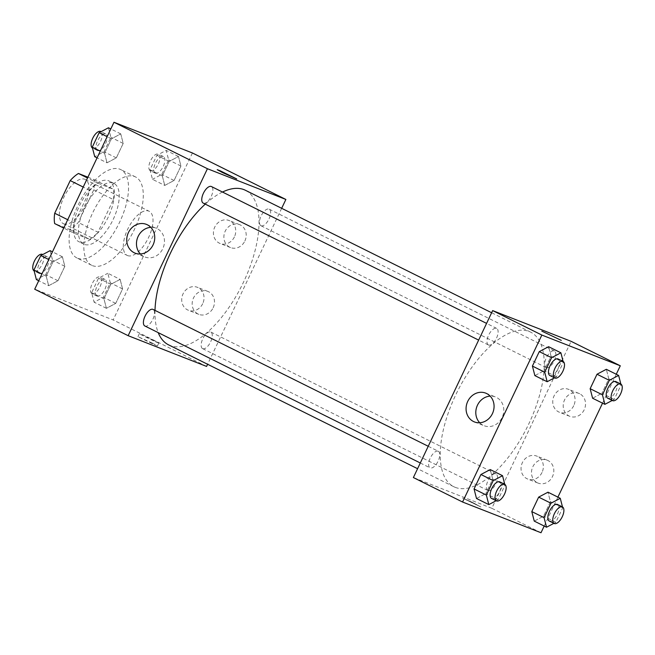 <?xml version="1.0" encoding="UTF-8"?>
<svg xmlns="http://www.w3.org/2000/svg" width="655" height="655" viewBox="0 0 655 655"><rect width="100%" height="100%" fill="white"/><g stroke="black" fill="none" stroke-linecap="round" stroke-linejoin="round"><path stroke-width="0.49" stroke-dasharray="3.27 2.46" d="M127.594 255.589A24.661 11.2 116.4 0 0 148.407 237.871A24.661 11.2 116.4 0 0 149.143 211.254A24.661 11.2 116.4 0 0 128.134 228.341A24.661 11.2 116.4 0 0 127.185 255.409A24.661 11.2 116.4 0 0 127.594 255.589M63.658 223.797A24.661 11.2 116.4 0 0 84.479 206.071A24.661 11.2 116.4 0 0 85.215 179.454A24.661 11.2 116.4 0 0 64.206 196.541A24.661 11.2 116.4 0 0 63.248 223.609A24.661 11.2 116.4 0 0 63.658 223.797M87.909 177.186L93.796 179.495A33.118 15.04 116.4 0 1 93.755 189.811L78.248 222.471A33.118 15.04 116.4 0 1 70.011 229.586L54.668 223.568M93.755 189.811L113.421 199.595L97.914 232.255L78.248 222.471M70.011 229.586L89.686 239.362L74.334 233.352L63.74 228.079M89.686 239.362A33.118 15.04 116.4 0 0 97.914 232.255M113.421 199.595A33.118 15.04 116.4 0 0 113.462 189.279L93.796 179.495M74.334 233.352A33.118 15.04 116.4 0 1 74.383 223.036L89.891 190.376A33.118 15.04 116.4 0 1 98.119 183.269L113.462 189.279M108.288 216.952A33.904 15.401 -63.6 0 1 78.805 241.679A33.904 15.401 -63.6 0 1 80.115 204.458A33.904 15.401 -63.6 0 1 109 180.96A33.904 15.401 -63.6 0 1 108.288 216.952M113.2 219.392A33.904 15.401 116.4 0 0 113.921 183.4A33.904 15.401 116.4 0 0 85.035 206.906A33.904 15.401 116.4 0 0 83.717 244.119A33.904 15.401 116.4 0 0 84.282 244.372A33.904 15.401 116.4 0 0 113.2 219.392M89.891 190.376L83.218 187.06M74.383 223.036L67.711 219.72M98.119 183.269L87.524 177.996M77.675 258.283A49.322 22.401 116.4 0 0 119.308 222.847A49.322 22.401 116.4 0 0 120.782 169.604A49.322 22.401 116.4 0 0 78.764 203.787A49.322 22.401 116.4 0 0 76.856 257.923A49.322 22.401 116.4 0 0 77.675 258.283M92.429 265.627A49.322 22.401 116.4 0 0 134.062 230.183A49.322 22.401 116.4 0 0 135.536 176.94A49.322 22.401 116.4 0 0 93.518 211.123A49.322 22.401 116.4 0 0 91.61 265.259A49.322 22.401 116.4 0 0 92.429 265.627M192.439 152.983L113.159 319.943L34.707 289.215M120.135 279.39L122.583 288.929L115.714 303.388L106.405 308.308L103.948 298.778L110.818 284.319L120.135 279.39L122.583 288.929L115.714 303.388L106.405 308.308L103.948 298.778L110.818 284.319L120.135 279.39L107.838 273.274L110.286 282.813L103.424 297.272L94.107 302.192L91.659 292.662L98.52 278.203L107.838 273.274M164.749 185.422L162.301 175.892L169.17 161.433L178.479 156.504L180.936 166.043L174.066 180.502L164.749 185.422L162.301 175.892L169.17 161.433L178.479 156.504L180.936 166.043L174.066 180.502L164.749 185.422L152.459 179.314L150.003 169.776L156.873 155.317L166.19 150.396L168.638 159.926L161.777 174.386L152.459 179.314M107.011 162.808L104.563 153.27L111.432 138.811L120.749 133.89L123.197 143.42L116.328 157.88L107.011 162.808L104.563 153.27L111.432 138.811L120.749 133.89L123.197 143.42L116.328 157.88L107.011 162.808L97.079 157.863M48.666 285.695L46.21 276.156L53.08 261.697L62.397 256.776L64.845 266.307L57.984 280.766L48.666 285.695L46.21 276.156L53.08 261.697L62.397 256.776L64.845 266.307L57.984 280.766L48.666 285.695L38.727 280.749M217.231 169.678L236.725 178.938M140.383 253.976A15.458 13.763 -68.6 0 0 144.829 256.965A15.458 13.763 -68.6 0 0 163.283 247.59A15.458 13.763 -68.6 0 0 156.111 228.169A15.458 13.763 -68.6 0 0 150.822 227.342M152.279 343.064L137.951 336.645L154.474 344.792L157.446 345.897L152.279 343.064M206.595 366.423L113.159 319.943M153.606 340.256L158.78 343.097L155.808 341.984L139.286 333.837L153.606 340.256M244.88 240.983A12.33 10.979 -68.6 0 0 239.542 224.616A12.33 10.979 -68.6 0 0 224.821 232.091A12.33 10.979 -68.6 0 0 230.544 247.574A12.33 10.979 -68.6 0 0 244.88 240.983M213.17 307.768A12.33 10.979 -68.6 0 0 207.832 291.401A12.33 10.979 -68.6 0 0 193.11 298.877A12.33 10.979 -68.6 0 0 198.833 314.359A12.33 10.979 -68.6 0 0 213.17 307.768M281.666 208.315L207.619 364.27M234.416 236.889A12.33 10.979 111.4 0 1 220.088 243.48A12.33 10.979 111.4 0 1 214.365 227.989A12.33 10.979 111.4 0 1 229.078 220.514A12.33 10.979 111.4 0 1 234.416 236.889M202.706 303.674A12.33 10.979 111.4 0 1 188.378 310.265A12.33 10.979 111.4 0 1 182.655 294.775A12.33 10.979 111.4 0 1 197.368 287.299A12.33 10.979 111.4 0 1 202.706 303.674M144.853 325.985A9.244 4.2 116.4 0 0 152.73 319.575A9.244 4.2 116.4 0 0 153.09 309.43M261.091 225.787A9.244 4.2 116.4 0 0 268.894 219.147A9.244 4.2 116.4 0 0 269.172 209.158A9.244 4.2 116.4 0 0 261.296 215.569A9.244 4.2 116.4 0 0 260.936 225.721A9.244 4.2 116.4 0 0 261.091 225.787M202.739 348.673A9.244 4.2 116.4 0 0 210.55 342.025A9.244 4.2 116.4 0 0 210.82 332.044A9.244 4.2 116.4 0 0 202.944 338.455A9.244 4.2 116.4 0 0 202.583 348.607A9.244 4.2 116.4 0 0 202.739 348.673M203.353 203.173A9.244 4.2 116.4 0 0 211.164 196.525A9.244 4.2 116.4 0 0 211.434 186.544M168.572 344.849A86.313 39.194 116.4 0 0 170.013 345.488A86.313 39.194 116.4 0 0 242.874 283.476A86.313 39.194 116.4 0 0 245.445 190.294M222.495 192.046A86.313 39.194 116.4 0 0 205.269 204.131M154.998 310.38A86.313 39.194 116.4 0 0 158.207 332.625M455.25 487.353A86.313 39.194 116.4 0 0 528.102 425.341A86.313 39.194 116.4 0 0 530.681 332.159A86.313 39.194 116.4 0 0 457.149 391.985A86.313 39.194 116.4 0 0 453.809 486.722A86.313 39.194 116.4 0 0 455.25 487.353M438.162 451.229A9.244 4.2 -63.6 0 1 438.318 451.295A9.244 4.2 -63.6 0 1 437.958 461.447A9.244 4.2 -63.6 0 1 430.081 467.85A9.244 4.2 -63.6 0 1 430.36 457.87A9.244 4.2 -63.6 0 1 438.162 451.229M546.319 367.651A9.244 4.2 116.4 0 0 554.13 361.011A9.244 4.2 116.4 0 0 554.408 351.031A9.244 4.2 116.4 0 0 546.524 357.433A9.244 4.2 116.4 0 0 546.172 367.586A9.244 4.2 116.4 0 0 546.319 367.651M487.975 490.538A9.244 4.2 116.4 0 0 495.778 483.898A9.244 4.2 116.4 0 0 496.056 473.909A9.244 4.2 116.4 0 0 488.18 480.32A9.244 4.2 116.4 0 0 487.819 490.472A9.244 4.2 116.4 0 0 487.975 490.538M488.589 345.038A9.244 4.2 116.4 0 0 496.392 338.389A9.244 4.2 116.4 0 0 496.67 328.409A9.244 4.2 116.4 0 0 488.786 334.82A9.244 4.2 116.4 0 0 488.433 344.972A9.244 4.2 116.4 0 0 488.589 345.038M541.005 532.744L491.823 508.288L571.103 341.329M491.823 508.288L413.379 477.552M579.659 393.737A12.33 10.979 -68.6 0 0 578.864 393.385A12.33 10.979 -68.6 0 0 564.151 400.86A12.33 10.979 -68.6 0 0 569.875 416.351A12.33 10.979 -68.6 0 0 584.203 409.76A12.33 10.979 -68.6 0 0 579.659 393.737M537.37 482.784A12.33 10.979 -68.6 0 0 538.164 483.128A12.33 10.979 -68.6 0 0 552.492 476.545A12.33 10.979 -68.6 0 0 547.154 460.17A12.33 10.979 -68.6 0 0 532.621 467.203A12.33 10.979 -68.6 0 0 537.37 482.784M544.182 526.055L557.913 497.137M602.534 403.169L616.265 374.251M492.691 479.108L490.243 469.578L492.691 479.108L485.83 493.567L492.691 479.108L504.989 485.224L498.119 499.683L496.162 500.723M476.512 498.496L485.83 493.567L476.512 498.496M551.043 356.222L548.595 346.691L551.043 356.222L544.182 370.681L551.043 356.222L563.341 362.338L556.472 376.797L554.515 377.837M534.865 375.61L544.182 370.681L534.865 375.61M608.782 378.844L606.333 369.305L608.782 378.844L601.912 393.303L608.782 378.844L621.079 384.96L614.21 399.419L612.245 400.451M592.595 398.224L601.912 393.303L592.595 398.224M534.251 521.11L543.568 516.189L550.429 501.73L547.981 492.192L550.429 501.73L543.568 516.189L534.251 521.11M573.747 405.658A12.33 10.979 111.4 0 1 559.411 412.249A12.33 10.979 111.4 0 1 553.688 396.766A12.33 10.979 111.4 0 1 568.409 389.291A12.33 10.979 111.4 0 1 573.747 405.658M542.037 472.443A12.33 10.979 111.4 0 1 527.701 479.034A12.33 10.979 111.4 0 1 521.978 463.552A12.33 10.979 111.4 0 1 536.699 456.076A12.33 10.979 111.4 0 1 542.037 472.443M480.885 506.986L472.443 502.36L462.528 498.078L480.885 506.986L462.528 498.07L472.443 502.352L480.885 506.978M479.714 422.753A15.458 13.763 -68.6 0 0 483.169 425.3A15.458 13.763 -68.6 0 0 484.151 425.734A15.458 13.763 -68.6 0 0 502.614 416.359A15.458 13.763 -68.6 0 0 495.434 396.938A15.458 13.763 -68.6 0 0 490.153 396.111M541.808 331.119L561.294 340.379M504.759 484.34L504.989 485.224M491.708 498.496A9.244 4.2 116.4 0 0 499.511 491.856A9.244 4.2 116.4 0 0 499.79 481.867M498.119 499.683L485.83 493.567M563.112 361.462L563.341 362.338M550.061 375.61A9.244 4.2 116.4 0 0 557.864 368.97A9.244 4.2 116.4 0 0 558.142 358.981M556.472 376.797L544.182 370.681M562.498 506.962L562.727 507.838L555.858 522.297L553.901 523.337M549.447 521.118A9.244 4.2 116.4 0 0 557.249 514.47A9.244 4.2 116.4 0 0 557.528 504.489M562.727 507.838L550.429 501.73M555.858 522.297L543.568 516.189M620.85 384.076L621.079 384.96M607.799 398.232A9.244 4.2 116.4 0 0 615.602 391.584A9.244 4.2 116.4 0 0 615.88 381.603M614.21 399.419L601.912 393.303M50.099 250.66L52.556 260.191L45.686 274.65L36.369 279.579M39.275 273.462A9.244 4.2 116.4 0 0 47.078 266.822A9.244 4.2 116.4 0 0 47.357 256.842A9.244 4.2 116.4 0 0 39.472 263.244A9.244 4.2 116.4 0 0 39.12 273.397A9.244 4.2 116.4 0 0 39.275 273.462M62.397 256.776L52.457 251.831M64.845 266.307L52.556 260.191M57.984 280.766L45.686 274.65M46.21 276.156L41.92 274.027M53.08 261.697L48.789 259.568M34.142 270.924A9.244 4.2 116.4 0 0 34.199 270.949A9.244 4.2 116.4 0 0 34.355 271.023A9.244 4.2 116.4 0 0 42.157 264.374A9.244 4.2 116.4 0 0 42.436 254.394M108.452 127.774L110.9 137.313L104.039 151.772L94.721 156.692M97.62 150.584A9.244 4.2 116.4 0 0 105.43 143.936A9.244 4.2 116.4 0 0 105.701 133.956A9.244 4.2 116.4 0 0 97.824 140.367A9.244 4.2 116.4 0 0 97.464 150.511A9.244 4.2 116.4 0 0 97.62 150.584M120.749 133.89L110.81 128.945M123.197 143.42L110.9 137.313M116.328 157.88L104.039 151.772M104.563 153.27L100.272 151.141M111.432 138.811L107.142 136.682M92.494 148.038A9.244 4.2 116.4 0 0 92.552 148.071A9.244 4.2 116.4 0 0 92.707 148.136A9.244 4.2 116.4 0 0 100.51 141.488A9.244 4.2 116.4 0 0 100.788 131.508M97.005 296.085A9.244 4.2 116.4 0 0 104.816 289.436A9.244 4.2 116.4 0 0 105.095 279.456A9.244 4.2 116.4 0 0 97.21 285.867A9.244 4.2 116.4 0 0 96.858 296.019A9.244 4.2 116.4 0 0 97.005 296.085M122.583 288.929L110.286 282.813M115.714 303.388L103.424 297.272M106.405 308.308L94.107 302.192M103.948 298.778L91.659 292.662M110.818 284.319L98.52 278.203M92.093 293.636A9.244 4.2 116.4 0 0 99.896 286.996A9.244 4.2 116.4 0 0 100.174 277.008A9.244 4.2 116.4 0 0 92.298 283.418A9.244 4.2 116.4 0 0 91.937 293.571A9.244 4.2 116.4 0 0 92.093 293.636M155.358 173.198A9.244 4.2 116.4 0 0 163.16 166.558A9.244 4.2 116.4 0 0 163.439 156.57A9.244 4.2 116.4 0 0 155.562 162.98A9.244 4.2 116.4 0 0 155.202 173.133A9.244 4.2 116.4 0 0 155.358 173.198M178.479 156.504L166.19 150.396M180.936 166.043L168.638 159.926M174.066 180.502L161.777 174.386M162.301 175.892L150.003 169.776M169.17 161.433L156.873 155.317M150.437 170.75A9.244 4.2 116.4 0 0 158.248 164.11A9.244 4.2 116.4 0 0 158.526 154.13A9.244 4.2 116.4 0 0 150.642 160.532A9.244 4.2 116.4 0 0 150.29 170.685A9.244 4.2 116.4 0 0 150.437 170.75M63.248 223.609L127.185 255.409M85.215 179.454L149.143 211.254M113.921 183.4L109 180.96M83.717 244.119L78.805 241.679M135.536 176.94L120.782 169.604M91.61 265.259L76.856 257.923M135.102 253.149L144.829 256.965M146.376 224.362L156.111 228.169M157.446 345.897L158.78 343.097M137.951 336.645L139.286 333.837M239.542 224.616L229.078 220.514M230.544 247.574L220.088 243.48M207.832 291.401L197.368 287.299M198.833 314.359L188.378 310.265M530.681 332.159L491.635 312.746M453.809 486.722L417.587 468.702M420.297 462.987L430.081 467.85M428.231 446.276L438.318 451.295M554.408 351.031L269.172 209.158M546.172 367.586L260.936 225.721M496.056 473.909L210.82 332.044M487.819 490.472L202.583 348.607M496.67 328.409L486.583 323.39M488.433 344.972L478.649 340.101M578.864 393.385L568.409 389.291M569.875 416.351L559.411 412.249M547.154 460.17L536.699 456.076M538.164 483.128L527.701 479.034M474.425 421.926L484.151 425.734M485.707 393.131L495.434 396.938M47.357 256.842L42.747 254.549M39.12 273.397L34.199 270.949M105.701 133.956L101.099 131.663M97.464 150.511L92.552 148.071M105.095 279.456L100.174 277.008M96.858 296.019L91.937 293.571M163.439 156.57L158.526 154.13M155.202 173.133L150.29 170.685"/><path stroke-width="0.98" d="M67.711 219.72L54.709 213.252L70.216 180.592A33.118 15.04 116.4 0 1 78.453 173.485L87.909 177.186M54.709 213.252A33.118 15.04 116.4 0 0 54.668 223.568L63.74 228.079M83.218 187.06L70.216 180.592M87.524 177.996L78.453 173.485M207.619 364.27L206.595 366.423L128.151 335.688L34.707 289.215L113.986 122.256L192.439 152.983L285.875 199.456L281.666 208.315M222.405 172.519L217.231 169.678L220.203 170.791L236.725 178.938L222.405 172.519M128.151 335.688L207.43 168.728L113.986 122.256M207.43 168.728L285.875 199.456M236.725 178.938L217.231 169.686M128.405 232.623A15.458 13.763 111.4 0 1 146.376 224.362A15.458 13.763 111.4 0 1 153.557 243.775A15.458 13.763 111.4 0 1 135.102 253.149A15.458 13.763 111.4 0 1 128.405 232.623M150.822 227.342A15.458 13.763 -68.6 0 0 138.131 236.43A15.458 13.763 -68.6 0 0 140.383 253.976M428.231 446.276L153.09 309.43A9.244 4.2 116.4 0 0 152.934 309.356A9.244 4.2 116.4 0 0 145.123 316.005A9.244 4.2 116.4 0 0 144.853 325.985L420.297 462.987M486.583 323.39L211.434 186.544A9.244 4.2 116.4 0 0 203.558 192.955A9.244 4.2 116.4 0 0 203.197 203.099A9.244 4.2 116.4 0 0 203.353 203.173M491.635 312.746L245.445 190.294A86.313 39.194 116.4 0 0 222.495 192.046M205.269 204.131A86.313 39.194 116.4 0 0 154.998 310.38M158.207 332.625A86.313 39.194 116.4 0 0 168.572 344.849L417.587 468.702M544.182 526.055L541.005 532.744L462.561 502.017L413.379 477.552L492.658 310.593L571.103 341.329L620.285 365.785L616.265 374.251M557.913 497.137L602.534 403.169M490.243 469.578L480.926 474.498L474.064 488.958L476.512 498.496L474.064 488.958L480.926 474.498L490.243 469.578L502.541 475.686L504.759 484.34M548.595 346.691L539.278 351.612L532.409 366.071L534.865 375.61L532.409 366.071L539.278 351.612L548.595 346.691L560.885 352.808L563.112 361.462M606.333 369.305L597.016 374.234L590.147 388.693L592.595 398.224L590.147 388.693L597.016 374.234L606.333 369.305L618.623 375.421L620.85 384.076M462.561 502.017L541.841 335.057L620.285 365.785M534.251 521.11L531.794 511.58L534.251 521.11L546.54 527.226L544.092 517.687L550.961 503.228L560.279 498.308L562.498 506.962M538.664 497.12L531.794 511.58L538.664 497.12L547.981 492.192L538.664 497.12L550.961 503.228M473.442 421.484A15.458 13.763 111.4 0 1 467.482 401.949A15.458 13.763 111.4 0 1 485.707 393.131A15.458 13.763 111.4 0 1 492.887 412.552A15.458 13.763 111.4 0 1 474.425 421.926A15.458 13.763 111.4 0 1 473.442 421.484M541.841 335.057L492.658 310.593M561.302 340.371L541.808 331.119M490.153 396.111A15.458 13.763 -68.6 0 0 476.979 406.321A15.458 13.763 -68.6 0 0 479.714 422.753M496.162 500.723L488.81 504.604L486.354 495.074L493.223 480.614L502.541 475.686M504.71 484.315A9.244 4.2 116.4 0 0 496.834 490.726A9.244 4.2 116.4 0 0 496.474 500.87A9.244 4.2 116.4 0 0 496.629 500.944A9.244 4.2 116.4 0 0 504.432 494.296A9.244 4.2 116.4 0 0 504.71 484.315L499.79 481.867A9.244 4.2 116.4 0 0 491.913 488.278A9.244 4.2 116.4 0 0 491.553 498.43A9.244 4.2 116.4 0 0 491.708 498.496M488.81 504.604L476.512 498.496M486.354 495.074L474.064 488.958M493.223 480.614L480.926 474.498M554.515 377.837L547.154 381.726L544.706 372.187L551.575 357.728L560.885 352.808M563.054 361.429A9.244 4.2 116.4 0 0 555.178 367.84A9.244 4.2 116.4 0 0 554.818 377.992A9.244 4.2 116.4 0 0 554.973 378.058A9.244 4.2 116.4 0 0 562.784 371.418A9.244 4.2 116.4 0 0 563.054 361.429L558.142 358.981A9.244 4.2 116.4 0 0 550.265 365.392A9.244 4.2 116.4 0 0 549.905 375.544A9.244 4.2 116.4 0 0 550.061 375.61M547.154 381.726L534.865 375.61M544.706 372.187L532.409 366.071M551.575 357.728L539.278 351.612M553.901 523.337L546.54 527.226M562.448 506.929A9.244 4.2 116.4 0 0 554.564 513.34A9.244 4.2 116.4 0 0 554.212 523.492A9.244 4.2 116.4 0 0 554.359 523.558A9.244 4.2 116.4 0 0 562.17 516.918A9.244 4.2 116.4 0 0 562.448 506.929L557.528 504.489A9.244 4.2 116.4 0 0 549.651 510.9A9.244 4.2 116.4 0 0 549.291 521.044A9.244 4.2 116.4 0 0 549.447 521.118M560.279 498.308L547.981 492.192M544.092 517.687L531.794 511.58M612.245 400.451L604.892 404.34L602.444 394.809L609.306 380.35L618.623 375.421M620.793 384.051A9.244 4.2 116.4 0 0 612.916 390.462A9.244 4.2 116.4 0 0 612.556 400.606A9.244 4.2 116.4 0 0 612.712 400.68A9.244 4.2 116.4 0 0 620.522 394.032A9.244 4.2 116.4 0 0 620.793 384.051L615.88 381.603A9.244 4.2 116.4 0 0 607.996 388.014A9.244 4.2 116.4 0 0 607.643 398.158A9.244 4.2 116.4 0 0 607.799 398.232M604.892 404.34L592.595 398.224M602.444 394.809L590.147 388.693M609.306 380.35L597.016 374.234M38.727 280.749L36.369 279.579L33.921 270.04L40.782 255.581L50.099 250.66L52.457 251.831M41.92 274.027L33.921 270.04M48.789 259.568L40.782 255.581M42.747 254.549L42.436 254.394A9.244 4.2 116.4 0 0 34.584 260.739A9.244 4.2 116.4 0 0 34.142 270.924M97.079 157.863L94.721 156.692L92.265 147.162L99.134 132.703L108.452 127.774L110.81 128.945M100.272 151.141L92.265 147.162M107.142 136.682L99.134 132.703M101.099 131.663L100.788 131.508A9.244 4.2 116.4 0 0 92.936 137.861A9.244 4.2 116.4 0 0 92.494 148.038M478.649 340.101L203.197 203.099M496.474 500.87L491.553 498.43M554.818 377.992L549.905 375.544M554.212 523.492L549.291 521.044M612.556 400.606L607.643 398.158"/></g></svg>
